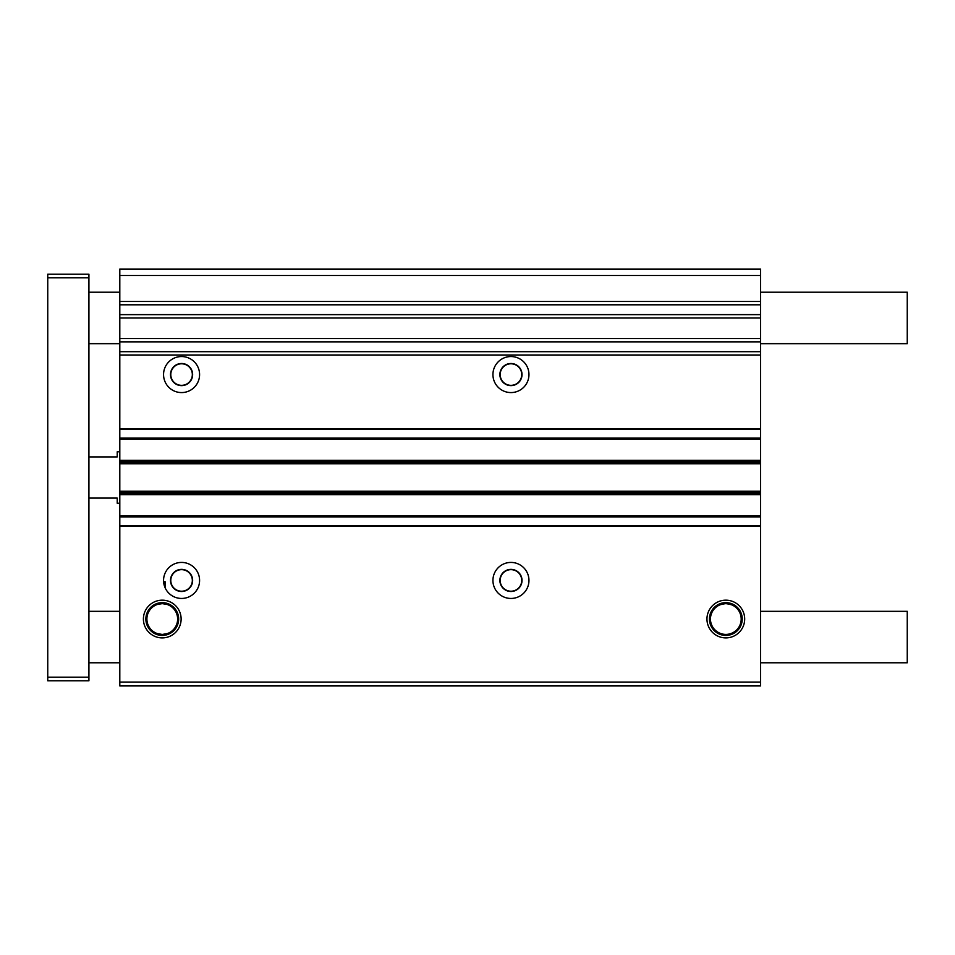 <?xml version="1.0" encoding="UTF-8"?>
<svg xmlns="http://www.w3.org/2000/svg" width="955" height="955" viewBox="0 0 955 955"><rect width="100%" height="100%" fill="white"/><g stroke="black" fill="none" stroke-linecap="round" stroke-linejoin="round"><path stroke-width="1.43" d="M163.591 581.726L165.108 587.767L165.108 581.726L163.591 581.726M181.569 598.451A18.014 18.014 0 0 1 163.556 580.437A18.014 18.014 0 0 1 181.569 562.423A18.014 18.014 0 0 1 199.583 580.437A18.014 18.014 0 0 1 181.569 598.451M510.949 598.451A18.014 18.014 0 0 1 492.935 580.437A18.014 18.014 0 0 1 510.949 562.423A18.014 18.014 0 0 1 528.963 580.437A18.014 18.014 0 0 1 510.949 598.451M162.266 637.892A18.861 18.861 0 0 1 143.405 619.031A18.861 18.861 0 0 1 162.266 600.17A18.861 18.861 0 0 1 181.128 619.031A18.861 18.861 0 0 1 162.266 637.892M162.266 602.641A16.402 16.402 0 0 0 145.864 619.031A16.402 16.402 0 0 0 162.266 635.433A16.402 16.402 0 0 0 178.657 619.031A16.402 16.402 0 0 0 162.266 602.641M725.824 637.892A18.861 18.861 0 0 1 706.963 619.031A18.861 18.861 0 0 1 725.824 600.17A18.861 18.861 0 0 1 744.685 619.031A18.861 18.861 0 0 1 725.824 637.892M725.824 602.641A16.402 16.402 0 0 0 709.434 619.031A16.402 16.402 0 0 0 725.824 635.433A16.402 16.402 0 0 0 742.226 619.031A16.402 16.402 0 0 0 725.824 602.641M510.949 392.577A18.014 18.014 0 0 1 492.935 374.563A18.014 18.014 0 0 1 510.949 356.549A18.014 18.014 0 0 1 528.963 374.563A18.014 18.014 0 0 1 510.949 392.577M181.569 392.577A18.014 18.014 0 0 1 163.556 374.563A18.014 18.014 0 0 1 181.569 356.549A18.014 18.014 0 0 1 199.583 374.563A18.014 18.014 0 0 1 181.569 392.577M736.054 607.273C734.526 605.577 731.124 604.36 725.824 603.608C720.536 604.36 717.133 605.577 715.593 607.273C716.859 605.386 720.273 604.061 725.824 603.274C731.375 604.049 734.789 605.386 736.054 607.273M168.152 604.599L162.266 603.632L156.381 604.599L162.266 603.262L168.152 604.599M162.266 634.442L156.381 633.475L162.266 634.812L168.152 633.475L162.266 634.442A15.376 15.376 0 0 0 177.63 619.031A15.376 15.376 0 0 0 162.266 603.667A15.376 15.376 0 0 0 146.891 619.031A15.376 15.376 0 0 0 162.266 634.407M725.824 603.667A15.376 15.376 0 0 0 710.46 619.031A15.376 15.376 0 0 0 725.824 634.407A15.376 15.376 0 0 0 741.199 619.031A15.376 15.376 0 0 0 725.824 603.667M510.949 385.343A10.78 10.78 0 0 1 500.181 374.563A10.78 10.78 0 0 1 510.949 363.783A10.78 10.78 0 0 1 521.728 374.563A10.78 10.78 0 0 1 510.949 385.343M181.569 385.343A10.78 10.78 0 0 1 170.79 374.563A10.78 10.78 0 0 1 181.569 363.783A10.78 10.78 0 0 1 192.337 374.563A10.78 10.78 0 0 1 181.569 385.343M181.569 591.217A10.78 10.78 0 0 1 170.79 580.437A10.78 10.78 0 0 1 181.569 569.658A10.78 10.78 0 0 1 192.337 580.437A10.78 10.78 0 0 1 181.569 591.217M510.949 591.217A10.78 10.78 0 0 1 500.181 580.437A10.78 10.78 0 0 1 510.949 569.658A10.78 10.78 0 0 1 521.728 580.437A10.78 10.78 0 0 1 510.949 591.217M181.569 569.371A11.066 11.066 0 0 0 170.503 580.437A11.066 11.066 0 0 0 181.569 591.503A11.066 11.066 0 0 0 192.635 580.437A11.066 11.066 0 0 0 181.569 569.371M510.949 569.371A11.066 11.066 0 0 0 499.883 580.437A11.066 11.066 0 0 0 510.949 591.503A11.066 11.066 0 0 0 522.015 580.437A11.066 11.066 0 0 0 510.949 569.371M510.949 363.497A11.066 11.066 0 0 0 499.883 374.563A11.066 11.066 0 0 0 510.949 385.629A11.066 11.066 0 0 0 522.015 374.563A11.066 11.066 0 0 0 510.949 363.497M181.569 363.497A11.066 11.066 0 0 0 170.503 374.563A11.066 11.066 0 0 0 181.569 385.629A11.066 11.066 0 0 0 192.635 374.563A11.066 11.066 0 0 0 181.569 363.497M119.805 682.085L119.805 685.941L760.574 685.941L760.574 682.085L119.805 682.085L119.805 492.637L760.574 492.637L760.574 493.246L119.805 493.246M119.805 314.625L760.574 314.625L760.574 269.059L119.805 269.059L119.805 492.637M760.574 682.085L760.574 525.62L119.805 525.62L760.574 525.62L760.574 516.87L119.805 516.87M760.574 516.87L760.574 493.246M760.574 492.637L760.574 462.363L119.805 462.363M119.805 461.754L760.574 461.754L760.574 462.363M760.574 461.754L760.574 438.13L119.805 438.13M760.574 438.13L760.574 429.38L119.805 429.38L760.574 429.38L760.574 341.866L119.805 341.866M119.805 338.536L760.574 338.536L760.574 341.866M760.574 338.536L760.574 317.955L119.805 317.955M760.574 314.625L760.574 317.955M760.574 275.494L119.805 275.494M760.574 611.319L907.25 611.319L907.25 662.782L760.574 662.782M119.805 611.319L88.922 611.319M119.805 662.782L88.922 662.782M88.922 677.191L88.922 680.796L47.75 680.796L47.75 677.191L88.922 677.191L88.922 277.81L47.75 277.81L47.75 677.191M47.75 277.81L47.75 274.204L88.922 274.204L88.922 277.81M760.574 292.218L907.25 292.218L907.25 343.681L760.574 343.681M119.805 343.681L88.922 343.681M119.805 292.218L88.922 292.218M119.805 451.763L117.226 451.763L117.226 456.908L88.922 456.908M88.922 498.092L117.226 498.092L117.226 503.237L119.805 503.237M760.574 526.396L119.805 526.396M760.574 515.843L119.805 515.843M760.574 494.654L119.805 494.654M760.574 494.344L119.805 494.344M760.574 491.538L119.805 491.538M760.574 491.228L119.805 491.228M760.574 463.772L119.805 463.772M760.574 463.462L119.805 463.462M760.574 460.656L119.805 460.656M760.574 460.346L119.805 460.346M760.574 439.157L119.805 439.157M760.574 428.604L119.805 428.604M760.574 355.009L119.805 355.009M760.574 351.679L119.805 351.679M760.574 304.812L119.805 304.812M760.574 301.482L119.805 301.482"/></g></svg>
